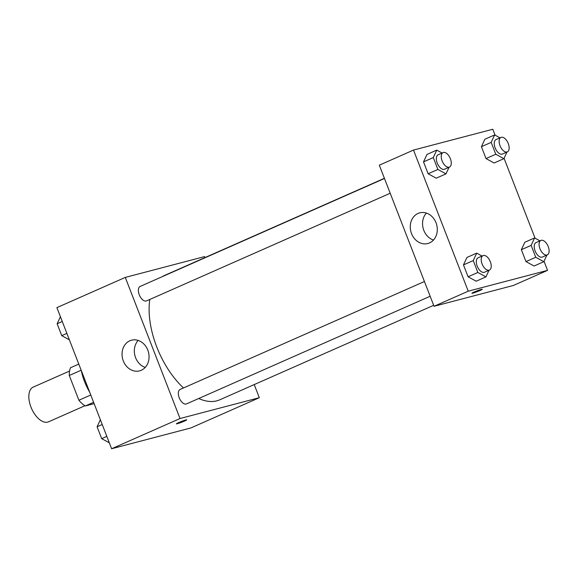<?xml version="1.0" encoding="UTF-8"?>
<svg xmlns="http://www.w3.org/2000/svg" width="578" height="578" viewBox="0 0 578 578"><rect width="100%" height="100%" fill="white"/><g stroke="black" fill="none" stroke-linecap="round" stroke-linejoin="round"><path stroke-width="0.87" d="M69.584 371.047L33.199 387.123A18.973 10.158 66.2 0 0 31.255 407.83A18.973 10.158 66.2 0 0 47.707 422.113A18.973 10.158 66.2 0 0 48.53 421.824L84.915 405.749M90.775 394.991L78.89 400.243L69.288 375.49A24.486 13.106 66.2 0 1 70.465 367.76L78.789 364.082M94.142 403.661L85.284 405.98A24.486 13.106 66.2 0 1 78.89 400.243M93.614 402.302L85.284 405.98M81.18 370.238L69.288 375.49M81.31 370.585A37.938 20.309 66.2 0 0 89.677 392.151M254.226 384.587L259.32 397.715L190.928 427.93L111.626 448.745L56.89 307.633L125.282 277.411L204.583 256.596L204.966 257.586M123.302 360.939A15.859 13.345 75.3 0 1 131.531 340.189A15.859 13.345 75.3 0 1 148.459 352.139A15.859 13.345 75.3 0 1 139.58 370.866A15.859 13.345 75.3 0 1 123.302 360.939M259.32 397.715L180.018 418.53L111.626 448.745M180.018 418.53L125.282 277.411M138.156 340.42A15.859 13.345 -104.7 0 0 135.592 357.71A15.859 13.345 -104.7 0 0 145.244 367.398M176.406 423.847A5.534 0.397 158.8 0 0 179.223 423.125A5.534 0.397 158.8 0 0 184.454 421.08A5.534 0.397 -21.2 0 1 179.209 423.139A5.534 0.397 -21.2 0 1 176.406 423.847A5.534 0.397 -21.2 0 1 181.42 421.47A5.534 0.397 -21.2 0 1 186.723 419.845A5.534 0.397 -21.2 0 1 184.454 421.087A5.534 0.397 158.8 0 0 186.723 419.845M424.433 281.508L180.141 389.442A7.904 4.234 66.2 0 0 179.469 398.379A7.904 4.234 66.2 0 0 186.528 403.899L430.155 296.261M384.478 178.494L140.187 286.421A7.904 4.234 66.2 0 0 139.377 295.055A7.904 4.234 66.2 0 0 146.234 301.001A7.904 4.234 66.2 0 0 146.574 300.885L390.201 193.247M198.738 398.502A68.038 36.428 66.2 0 0 216.844 400.829A68.038 36.428 66.2 0 0 219.799 399.795L433.666 305.307M384.406 178.306L164.802 275.33A68.038 36.428 66.2 0 0 162.339 276.638M149.803 299.455A68.038 36.428 66.2 0 0 183.486 387.961M544.021 261.285L547.547 270.367L513.351 285.481L434.049 306.297L379.312 165.178L413.508 150.07L492.81 129.255L495.1 135.158M535.055 238.172L504.059 158.271M466.952 257.441L463.477 264.905L468.086 276.783L476.171 281.204L468.086 276.783L463.477 264.905L466.952 257.441L476.72 253.128L482.059 256.047M426.998 154.427L423.515 161.891L428.125 173.768L436.209 178.19L428.125 173.768L423.515 161.891L426.998 154.427L436.766 150.114L442.105 153.033M484.884 139.233L481.409 146.689L486.011 158.574L494.103 162.996L486.011 158.574L481.409 146.689L484.884 139.233L494.652 134.92L499.992 137.839M547.547 270.367L468.245 291.189L413.508 150.07M534.058 266.01L525.973 261.588L534.058 266.01L543.826 261.697L535.741 257.275L531.131 245.39L534.614 237.934L539.946 240.853M521.363 249.703L525.973 261.588L521.363 249.703L524.838 242.247L521.363 249.703L531.131 245.39M429.497 242.933A15.859 13.345 75.3 0 1 427.807 243.519A15.859 13.345 75.3 0 1 410.871 231.568A15.859 13.345 75.3 0 1 419.751 212.841A15.859 13.345 75.3 0 1 436.39 223.773A15.859 13.345 75.3 0 1 429.497 242.933M468.245 291.189L434.049 306.297M481.387 289.383A5.534 0.397 -21.2 0 1 482.269 289.267A5.534 0.397 -21.2 0 1 477.255 291.644A5.534 0.397 -21.2 0 1 471.951 293.27A5.534 0.397 -21.2 0 1 475.528 291.471A5.534 0.397 -21.2 0 1 481.387 289.383M426.383 213.08A15.859 13.345 -104.7 0 0 423.161 228.346A15.859 13.345 -104.7 0 0 433.464 240.058M471.951 293.27A5.534 0.397 158.8 0 0 477.255 291.637A5.534 0.397 158.8 0 0 482.269 289.267M489.039 270.244L485.939 276.891L477.854 272.469L473.245 260.584L476.72 253.128M483.02 255.621L478.136 257.781A7.904 4.234 66.2 0 0 477.327 266.407A7.904 4.234 66.2 0 0 484.183 272.361A7.904 4.234 66.2 0 0 484.523 272.238L489.407 270.078A7.904 4.234 66.2 0 0 490.086 261.14A7.904 4.234 66.2 0 0 483.02 255.621A7.904 4.234 66.2 0 0 482.211 264.247A7.904 4.234 66.2 0 0 489.067 270.201A7.904 4.234 66.2 0 0 489.407 270.078M485.939 276.891L476.171 281.204M477.854 272.469L468.086 276.783M473.245 260.584L463.477 264.905M449.084 167.23L445.985 173.877L437.9 169.455L433.29 157.57L436.766 150.114M443.066 152.606L438.182 154.767A7.904 4.234 66.2 0 0 437.373 163.393A7.904 4.234 66.2 0 0 444.222 169.347A7.904 4.234 66.2 0 0 444.569 169.224L449.453 167.064A7.904 4.234 66.2 0 0 450.132 158.126A7.904 4.234 66.2 0 0 443.066 152.606A7.904 4.234 66.2 0 0 442.257 161.233A7.904 4.234 66.2 0 0 449.113 167.187A7.904 4.234 66.2 0 0 449.453 167.064M445.985 173.877L436.209 178.19M437.9 169.455L428.125 173.768M433.29 157.57L423.515 161.891M546.925 255.05L543.826 261.697M540.907 240.426L536.023 242.579A7.904 4.234 66.2 0 0 535.214 251.213A7.904 4.234 66.2 0 0 542.07 257.159A7.904 4.234 66.2 0 0 542.417 257.044L547.301 254.884A7.904 4.234 66.2 0 0 547.973 245.946A7.904 4.234 66.2 0 0 540.907 240.426A7.904 4.234 66.2 0 0 540.098 249.053A7.904 4.234 66.2 0 0 546.954 255.006A7.904 4.234 66.2 0 0 547.301 254.884M534.614 237.934L524.838 242.247M535.741 257.275L525.973 261.588M506.971 152.036L503.872 158.683L495.787 154.254L491.177 142.376L494.652 134.92M500.953 137.412L496.069 139.565A7.904 4.234 66.2 0 0 495.259 148.199A7.904 4.234 66.2 0 0 502.116 154.145A7.904 4.234 66.2 0 0 502.455 154.03L507.34 151.869A7.904 4.234 66.2 0 0 508.019 142.932A7.904 4.234 66.2 0 0 500.953 137.412A7.904 4.234 66.2 0 0 500.143 146.039A7.904 4.234 66.2 0 0 507 151.992A7.904 4.234 66.2 0 0 507.34 151.869M503.872 158.683L494.103 162.996M495.787 154.254L486.011 158.574M491.177 142.376L481.409 146.689M109.336 442.842L101.699 438.659L97.09 426.781L100.377 419.729M106.836 436.39L101.699 438.659M102.227 424.505L97.09 426.781M69.382 339.828L61.738 335.645L57.128 323.767L60.415 316.715M66.882 333.376L61.738 335.645M62.272 321.491L57.128 323.767"/></g></svg>
